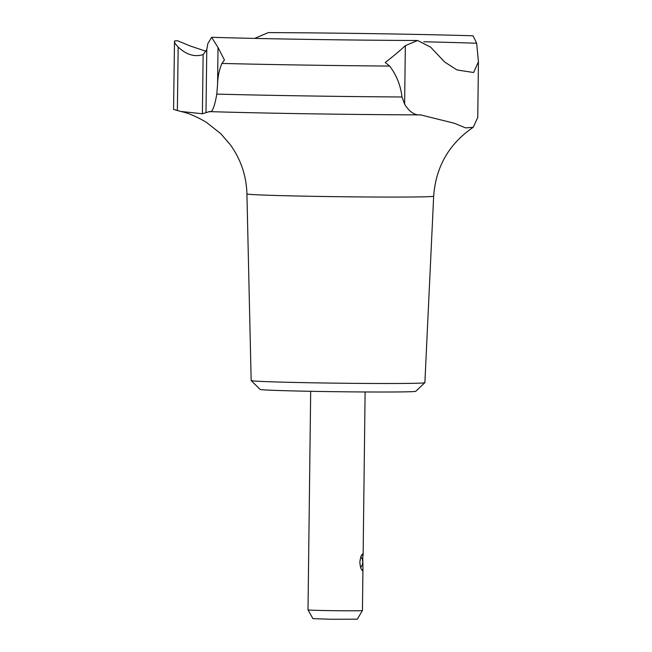 <?xml version="1.0" encoding="UTF-8"?>
<svg xmlns="http://www.w3.org/2000/svg" width="652" height="652" viewBox="0 0 652 652"><rect width="100%" height="100%" fill="white"/><g stroke="black" fill="none" stroke-linecap="round" stroke-linejoin="round"><path stroke-width="0.98" d="M424.859 382.716A86.863 1.557 -179.3 0 1 322.096 382.96A86.863 1.557 -179.3 0 1 251.175 380.589L260.083 389.399A77.849 1.394 -179.3 0 0 323.645 391.526A77.849 1.394 -179.3 0 0 415.74 391.306L424.859 382.716A86.863 1.557 -179.3 0 0 424.876 382.683L433.67 196.195C435.821 166.814 449.008 143.847 473.23 127.287L465.577 127.906L454.477 123.293L420.613 114.882C414.762 115.453 409.432 111.9 404.623 104.222L401.999 96.985C400.597 85.339 396.481 75.037 389.66 66.072L385.226 62.486C393.36 56.219 400.059 50.603 405.34 45.624L417.622 40.505L430.605 47.115L444.672 62.021L457.011 69.951L473.474 72.494M207.833 43.651L211.647 37.303L218.029 47.514L224.427 59.943L221.924 63.431C219.243 69.691 217.801 76.553 217.581 84.018L216.79 94.108C214.557 107.099 212.12 112.926 209.488 111.598L202.405 113.758L203.131 54.581L206.765 49.731L207.833 43.651M423.759 41.785A169.202 3.04 -179.3 0 1 476.645 43.244L473.05 35.795C420.915 34.206 336 32.877 268.29 32.6L255.494 38.028M473.23 127.287L477.753 117.474L478.438 61.81L473.654 72.421M203.131 54.581C194.63 57.278 186.301 54.744 178.143 46.985C175.258 44.034 174.051 42.038 174.508 40.986L173.571 109.389L180.791 111.459L202.405 113.758M208.974 111.565L209.618 111.606C261.656 113.269 351.452 114.662 420.32 114.882L420.613 114.882M177.556 40.734L174.508 40.986A169.202 3.04 -179.3 0 1 177.556 40.734L190.197 45.974L206.342 51.386M310.678 391.306L308.005 609.881A27.221 0.489 -179.3 0 0 330.238 610.631A27.221 0.489 -179.3 0 0 362.439 610.549A27.221 0.489 -179.3 0 1 362.439 610.549L362.952 568.568L362.447 570.353C361.143 569.881 360.279 567.191 359.847 562.293C360.434 557.256 361.387 554.502 362.699 554.021L362.952 568.568M476.645 43.244L478.438 61.81M178.175 47.017L177.368 110.628M251.175 380.589A86.863 1.557 -179.3 0 1 251.159 380.564L246.921 193.913C246.391 175.844 240.865 159.455 230.352 144.768L220.783 133.684L206.179 122.177C196.146 116.366 187.686 112.796 180.791 111.468M362.439 610.549L357.304 619.196L331.053 619.261L312.927 618.65L308.005 609.881M389.66 66.072A206.578 3.708 -179.3 0 1 221.924 63.431M404.623 104.222L405.34 45.624M433.67 196.195A93.383 1.679 -179.3 0 1 323.18 196.488A93.383 1.679 -179.3 0 1 246.921 193.913M420.035 114.874A180.066 3.236 -179.3 0 1 308.315 113.782M217.581 84.018L218.029 47.514M205.991 112.723L206.765 49.731M401.999 96.985A201.46 3.619 -179.3 0 1 216.79 94.108M417.622 40.505C349.749 40.245 263.685 38.9 211.647 37.303M360.637 567.501A8.166 8.166 0 0 0 360.833 556.857M363.115 555.634L365.112 391.966"/></g></svg>
